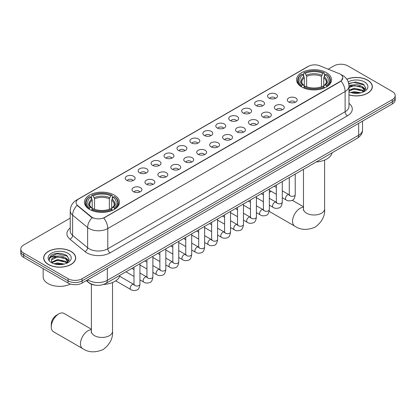 <?xml version="1.0" encoding="UTF-8"?>
<svg xmlns="http://www.w3.org/2000/svg" width="416" height="416" viewBox="0 0 416 416"><rect width="100%" height="100%" fill="white"/><g stroke="black" fill="none" stroke-linecap="round" stroke-linejoin="round"><path stroke-width="0.62" d="M114.332 195.104A17.508 10.109 0 0 0 95.254 192.915A17.508 10.109 0 0 0 84.443 202.249A17.508 10.109 0 0 0 89.575 209.399A17.508 10.109 0 0 0 108.654 211.588A17.508 10.109 0 0 0 119.46 202.249A17.508 10.109 0 0 0 114.332 195.104M326.425 72.654A17.508 10.109 0 0 0 307.346 70.46A17.508 10.109 0 0 0 296.54 79.799A17.508 10.109 0 0 0 301.668 86.949A17.508 10.109 0 0 0 320.746 89.138A17.508 10.109 0 0 0 331.557 79.799A17.508 10.109 0 0 0 326.425 72.654M269.012 98.114A4.956 2.86 180 0 1 268.029 97.302A4.956 2.86 180 0 1 269.672 93.751A4.956 2.86 180 0 1 276.021 94.068A4.956 2.86 180 0 1 277.004 97.302A4.956 2.86 180 0 1 269.012 98.114M275.418 98.41A2.974 1.716 0 0 0 274.617 97.573A2.974 1.716 0 0 0 271.69 97.141A2.974 1.716 0 0 0 269.615 98.41M256.074 105.586A4.956 2.86 180 0 1 255.086 104.775A4.956 2.86 180 0 1 256.729 101.218A4.956 2.86 180 0 1 263.078 101.54A4.956 2.86 180 0 1 264.061 104.775A4.956 2.86 180 0 1 256.074 105.586M262.475 105.882A2.974 1.716 0 0 0 261.68 105.045A2.974 1.716 0 0 0 258.747 104.608A2.974 1.716 0 0 0 256.677 105.882M243.131 113.058A4.956 2.86 180 0 1 242.148 112.247A4.956 2.86 180 0 1 243.786 108.69A4.956 2.86 180 0 1 250.141 109.008A4.956 2.86 180 0 1 251.124 112.247A4.956 2.86 180 0 1 243.131 113.058M249.532 113.355A2.974 1.716 0 0 0 248.737 112.518A2.974 1.716 0 0 0 245.809 112.081A2.974 1.716 0 0 0 243.734 113.355M230.188 120.526A4.956 2.86 180 0 1 229.206 119.72A4.956 2.86 180 0 1 230.849 116.163A4.956 2.86 180 0 1 237.198 116.48A4.956 2.86 180 0 1 238.181 119.72A4.956 2.86 180 0 1 230.188 120.526M236.595 120.822A2.974 1.716 0 0 0 235.794 119.99A2.974 1.716 0 0 0 232.866 119.553A2.974 1.716 0 0 0 230.792 120.822M217.251 127.998A4.956 2.86 180 0 1 216.268 127.187A4.956 2.86 180 0 1 217.906 123.635A4.956 2.86 180 0 1 224.255 123.952A4.956 2.86 180 0 1 225.243 127.187A4.956 2.86 180 0 1 217.251 127.998M223.652 128.294A2.974 1.716 0 0 0 222.856 127.457A2.974 1.716 0 0 0 219.929 127.026A2.974 1.716 0 0 0 217.854 128.294M204.308 135.47A4.956 2.86 180 0 1 203.325 134.659A4.956 2.86 180 0 1 204.968 131.102A4.956 2.86 180 0 1 211.318 131.425A4.956 2.86 180 0 1 212.3 134.659A4.956 2.86 180 0 1 204.308 135.47M210.714 135.767A2.974 1.716 0 0 0 209.914 134.93A2.974 1.716 0 0 0 206.986 134.493A2.974 1.716 0 0 0 204.911 135.767M191.37 142.943A4.956 2.86 180 0 1 190.388 142.132A4.956 2.86 180 0 1 192.026 138.575A4.956 2.86 180 0 1 198.375 138.897A4.956 2.86 180 0 1 199.358 142.132A4.956 2.86 180 0 1 191.37 142.943M197.772 143.239A2.974 1.716 0 0 0 196.976 142.402A2.974 1.716 0 0 0 194.048 141.965A2.974 1.716 0 0 0 191.974 143.239M178.428 150.41A4.956 2.86 180 0 1 177.445 149.604A4.956 2.86 180 0 1 179.088 146.047A4.956 2.86 180 0 1 185.437 146.364A4.956 2.86 180 0 1 186.42 149.604A4.956 2.86 180 0 1 178.428 150.41M184.834 150.706A2.974 1.716 0 0 0 184.033 149.874A2.974 1.716 0 0 0 181.106 149.438A2.974 1.716 0 0 0 179.031 150.706M165.49 157.882A4.956 2.86 180 0 1 164.502 157.071A4.956 2.86 180 0 1 166.145 153.52A4.956 2.86 180 0 1 172.494 153.837A4.956 2.86 180 0 1 173.477 157.071A4.956 2.86 180 0 1 165.49 157.882M171.891 158.179A2.974 1.716 0 0 0 171.096 157.342A2.974 1.716 0 0 0 168.163 156.91A2.974 1.716 0 0 0 166.093 158.179M152.547 165.355A4.956 2.86 180 0 1 151.564 164.544A4.956 2.86 180 0 1 153.208 160.987A4.956 2.86 180 0 1 159.557 161.309A4.956 2.86 180 0 1 160.54 164.544A4.956 2.86 180 0 1 152.547 165.355M158.954 165.651A2.974 1.716 0 0 0 158.153 164.814A2.974 1.716 0 0 0 155.225 164.377A2.974 1.716 0 0 0 153.15 165.651M139.604 172.827A4.956 2.86 180 0 1 138.622 172.016A4.956 2.86 180 0 1 140.265 168.459A4.956 2.86 180 0 1 146.614 168.782A4.956 2.86 180 0 1 147.597 172.016A4.956 2.86 180 0 1 139.604 172.827M146.011 173.124A2.974 1.716 0 0 0 145.215 172.286A2.974 1.716 0 0 0 142.282 171.85A2.974 1.716 0 0 0 140.213 173.124M126.667 180.294A4.956 2.86 180 0 1 125.684 179.488A4.956 2.86 180 0 1 127.322 175.932A4.956 2.86 180 0 1 133.671 176.249A4.956 2.86 180 0 1 134.659 179.488A4.956 2.86 180 0 1 126.667 180.294M133.068 180.591A2.974 1.716 0 0 0 132.272 179.759A2.974 1.716 0 0 0 129.345 179.322A2.974 1.716 0 0 0 127.27 180.591M288.751 102.04A4.956 2.86 180 0 1 287.768 101.228A4.956 2.86 180 0 1 289.406 97.672A4.956 2.86 180 0 1 295.755 97.994A4.956 2.86 180 0 1 296.738 101.228A4.956 2.86 180 0 1 288.751 102.04M295.152 102.336A2.974 1.716 0 0 0 294.356 101.499A2.974 1.716 0 0 0 291.429 101.062A2.974 1.716 0 0 0 289.354 102.336M275.808 109.507A4.956 2.86 180 0 1 274.825 108.701A4.956 2.86 180 0 1 276.468 105.144A4.956 2.86 180 0 1 282.818 105.461A4.956 2.86 180 0 1 283.8 108.701A4.956 2.86 180 0 1 275.808 109.507M282.214 109.808A2.974 1.716 0 0 0 281.414 108.971A2.974 1.716 0 0 0 278.486 108.534A2.974 1.716 0 0 0 276.411 109.808M262.87 116.979A4.956 2.86 180 0 1 261.888 116.173A4.956 2.86 180 0 1 263.526 112.616A4.956 2.86 180 0 1 269.875 112.934A4.956 2.86 180 0 1 270.858 116.173A4.956 2.86 180 0 1 262.87 116.979M269.272 117.276A2.974 1.716 0 0 0 268.476 116.438A2.974 1.716 0 0 0 265.548 116.007A2.974 1.716 0 0 0 263.474 117.276M249.928 124.452A4.956 2.86 180 0 1 248.945 123.64A4.956 2.86 180 0 1 250.588 120.089A4.956 2.86 180 0 1 256.937 120.406A4.956 2.86 180 0 1 257.92 123.64A4.956 2.86 180 0 1 249.928 124.452M256.334 124.748A2.974 1.716 0 0 0 255.533 123.911A2.974 1.716 0 0 0 252.606 123.479A2.974 1.716 0 0 0 250.531 124.748M236.99 131.924A4.956 2.86 180 0 1 236.002 131.113A4.956 2.86 180 0 1 237.645 127.556A4.956 2.86 180 0 1 243.994 127.878A4.956 2.86 180 0 1 244.977 131.113A4.956 2.86 180 0 1 236.99 131.924M243.391 132.22A2.974 1.716 0 0 0 242.596 131.383A2.974 1.716 0 0 0 239.663 130.946A2.974 1.716 0 0 0 237.593 132.22M224.047 139.391A4.956 2.86 180 0 1 223.064 138.585A4.956 2.86 180 0 1 224.708 135.028A4.956 2.86 180 0 1 231.057 135.346A4.956 2.86 180 0 1 232.04 138.585A4.956 2.86 180 0 1 224.047 139.391M230.454 139.693A2.974 1.716 0 0 0 229.653 138.856A2.974 1.716 0 0 0 226.725 138.419A2.974 1.716 0 0 0 224.65 139.693M211.104 146.864A4.956 2.86 180 0 1 210.122 146.058A4.956 2.86 180 0 1 211.765 142.501A4.956 2.86 180 0 1 218.114 142.818A4.956 2.86 180 0 1 219.097 146.058A4.956 2.86 180 0 1 211.104 146.864M217.511 147.16A2.974 1.716 0 0 0 216.715 146.328A2.974 1.716 0 0 0 213.782 145.891A2.974 1.716 0 0 0 211.713 147.16M198.167 154.336A4.956 2.86 180 0 1 197.184 153.525A4.956 2.86 180 0 1 198.822 149.973A4.956 2.86 180 0 1 205.171 150.29A4.956 2.86 180 0 1 206.159 153.525A4.956 2.86 180 0 1 198.167 154.336M204.568 154.632A2.974 1.716 0 0 0 203.772 153.795A2.974 1.716 0 0 0 200.845 153.364A2.974 1.716 0 0 0 198.77 154.632M185.224 161.808A4.956 2.86 180 0 1 184.241 160.997A4.956 2.86 180 0 1 185.884 157.44A4.956 2.86 180 0 1 192.234 157.763A4.956 2.86 180 0 1 193.216 160.997A4.956 2.86 180 0 1 185.224 161.808M191.63 162.105A2.974 1.716 0 0 0 190.83 161.268A2.974 1.716 0 0 0 187.902 160.831A2.974 1.716 0 0 0 185.827 162.105M172.286 169.281A4.956 2.86 180 0 1 171.304 168.47A4.956 2.86 180 0 1 172.942 164.913A4.956 2.86 180 0 1 179.291 165.23A4.956 2.86 180 0 1 180.274 168.47A4.956 2.86 180 0 1 172.286 169.281M178.688 169.577A2.974 1.716 0 0 0 177.892 168.74A2.974 1.716 0 0 0 174.964 168.303A2.974 1.716 0 0 0 172.89 169.577M159.344 176.748A4.956 2.86 180 0 1 158.361 175.942A4.956 2.86 180 0 1 160.004 172.385A4.956 2.86 180 0 1 166.353 172.702A4.956 2.86 180 0 1 167.336 175.942A4.956 2.86 180 0 1 159.344 176.748M165.75 177.044A2.974 1.716 0 0 0 164.949 176.212A2.974 1.716 0 0 0 162.022 175.776A2.974 1.716 0 0 0 159.947 177.044M146.406 184.22A4.956 2.86 180 0 1 145.423 183.409A4.956 2.86 180 0 1 147.061 179.858A4.956 2.86 180 0 1 153.41 180.175A4.956 2.86 180 0 1 154.393 183.409A4.956 2.86 180 0 1 146.406 184.22M152.807 184.517A2.974 1.716 0 0 0 152.012 183.68A2.974 1.716 0 0 0 149.079 183.248A2.974 1.716 0 0 0 147.009 184.517M133.463 191.693A4.956 2.86 180 0 1 132.48 190.882A4.956 2.86 180 0 1 134.124 187.325A4.956 2.86 180 0 1 140.473 187.647A4.956 2.86 180 0 1 141.456 190.882A4.956 2.86 180 0 1 133.463 191.693M139.87 191.989A2.974 1.716 0 0 0 139.069 191.152A2.974 1.716 0 0 0 136.141 190.715A2.974 1.716 0 0 0 134.066 191.989M339.019 73.559A8.918 5.148 180 0 1 340.21 74.136A8.918 5.148 180 0 1 342.82 77.776A8.918 5.148 180 0 1 340.21 81.416L104.754 217.355A8.918 5.148 180 0 1 91.146 216.668L77.678 205.561A8.918 5.148 180 0 1 76.06 202.608A8.918 5.148 180 0 1 78.676 198.968L308.36 66.362A8.918 5.148 180 0 1 319.784 65.785L339.019 73.559M95.202 285.147A9.911 5.72 180 0 1 88.936 282.807L86.278 280.618M348.982 94.9A16.021 9.251 0 0 0 372.346 86.679A16.021 9.251 0 0 0 367.656 80.137A16.021 9.251 0 0 0 346.83 79.227M71.001 251.41A16.021 9.251 0 0 0 53.544 249.402A16.021 9.251 0 0 0 43.654 257.946A16.021 9.251 0 0 0 48.344 264.488A16.021 9.251 0 0 0 65.806 266.495A16.021 9.251 0 0 0 75.696 257.946A16.021 9.251 0 0 0 71.001 251.41M342.82 77.776L341.073 81.058L340.21 81.682L103.75 218.072A11.56 6.677 60 0 1 107.791 228.55A13.213 7.628 180 0 1 89.107 228.55A13.213 7.628 180 0 1 87.625 227.531L72.618 215.155A13.213 7.628 180 0 1 70.231 210.782L70.231 231.01A13.213 7.628 0 0 0 72.618 235.383L87.625 247.759A13.213 7.628 0 0 0 89.107 248.778A13.213 7.628 0 0 0 107.791 248.778L345.114 111.764A13.213 7.628 0 0 0 348.982 106.366L348.982 86.138A13.213 7.628 180 0 1 345.114 91.53A11.56 6.677 -120 0 0 341.073 81.058M70.231 218.14L23.702 245.003A9.911 5.72 0 0 0 20.8 249.049L20.8 253.365A9.911 5.72 0 0 0 23.702 257.41L68.084 283.031L68.084 280.873A9.911 5.72 0 0 0 82.098 280.873L392.298 101.785A9.911 5.72 0 0 0 395.2 97.734A9.911 5.72 0 0 1 392.298 101.785L82.098 280.873A9.911 5.72 0 0 1 68.084 280.873L23.702 255.252L68.084 280.873L68.084 278.715A9.911 5.72 0 0 0 82.098 278.715L392.298 99.627A9.911 5.72 0 0 0 395.2 95.581A9.911 5.72 0 0 0 392.298 91.536L347.916 65.91A9.911 5.72 0 0 0 333.902 65.91L328.214 69.191M20.8 251.207A9.911 5.72 0 0 0 23.702 255.252A9.911 5.72 0 0 1 20.8 251.207M93.148 218.072L91.146 217.058L77.074 205.348A11.56 7.732 129.5 0 0 72.618 215.155L72.618 235.383A3.302 2.21 -50.5 0 1 69.914 239.174A16.515 9.537 180 0 1 70.231 227.984M20.8 249.049A9.911 5.72 0 0 0 23.702 253.094L68.084 278.715M68.084 283.031A9.911 5.72 0 0 0 82.098 283.031L392.298 103.938A9.911 5.72 0 0 0 395.2 99.892L395.2 95.581M348.982 94.791A15.855 9.152 0 0 0 372.18 86.679A15.855 9.152 0 0 0 367.536 80.205A15.855 9.152 0 0 0 346.892 79.321M350.688 92.508L354.188 91.65L360.979 92.789M352.056 92.882L354.188 92.508L359.554 93.09M348.982 90.189L354.188 88.223L362.164 90.028L363.865 91.65M348.982 91.042L354.188 89.081L362.164 90.886L363.423 91.946M348.962 85.374L353.73 84.848A8.258 4.768 0 0 0 348.982 87.194M353.73 84.848C356.897 84.516 359.71 85.103 362.164 86.606L364.582 90.407L364.525 91.036M348.982 87.62L354.188 85.654L362.164 87.459L364.556 90.839M348.982 91.593L349.456 92.045M348.982 91.837A11.56 6.677 0 0 0 364.499 91.4A11.56 6.677 0 0 0 364.499 81.957A11.56 6.677 0 0 0 348.223 81.916M363.558 91.884L365.784 87.979L363.246 84.131L356.018 81.994L348.681 83.444M348.759 83.814L353.6 82.462L364.265 84.947M351.047 86.362L353.6 85.888L360.136 86.44M363.683 87.974L365.518 89.513M351.047 89.788L353.6 89.315L360.136 89.866M363.683 91.4L363.953 91.577M352.279 92.929L359.429 93.106M362.705 86.996L365.622 89.206M362.705 90.423L364.224 91.338M48.464 264.42A15.855 9.152 0 0 0 65.744 266.406A15.855 9.152 0 0 0 75.53 257.946A15.855 9.152 0 0 0 70.886 251.477A15.855 9.152 0 0 0 53.607 249.491A15.855 9.152 0 0 0 43.82 257.946A15.855 9.152 0 0 0 48.464 264.42M43.16 268.642L43.16 276.827A16.515 9.537 0 0 0 47.996 283.572A16.515 9.537 0 0 0 70.465 284.045M54.038 263.775L57.538 262.922L64.324 264.061M55.406 264.15L57.538 263.775L62.899 264.358M66.908 263.156L69.134 259.246L66.596 255.403C61.162 252.595 55.978 252.564 51.048 255.304L49.145 258.794L49.327 259.912C49.431 257.4 52.016 256.136 57.075 256.121A8.258 4.768 0 0 0 51.418 260.645A8.258 4.768 0 0 0 51.818 262.111L57.538 259.496L65.515 261.3L67.215 262.917M52.094 262.569L57.538 260.348L65.515 262.158L66.768 263.219M57.075 256.121C60.247 255.788 63.055 256.37 65.515 257.873L67.933 261.68L67.876 262.309M51.418 260.738L51.698 259.724L57.538 256.927L65.515 258.731L67.907 262.106M51.818 262.111L52.801 263.318M67.85 253.23A11.56 6.677 0 0 0 51.501 253.23A11.56 6.677 0 0 0 51.501 262.668A11.56 6.677 0 0 0 67.85 262.668A11.56 6.677 0 0 0 67.85 253.23M49.145 258.872L49.504 257.457L56.95 253.734L67.616 256.22M54.397 257.629L56.95 257.156L63.487 257.712M67.033 259.246L68.869 260.785M54.397 261.056L56.95 260.582L63.487 261.134M67.033 262.673L67.304 262.85M55.624 264.202L62.78 264.378M66.056 258.268L68.973 260.478M66.056 261.695L67.574 262.61M263.401 203.523A10.572 6.105 120 0 0 263.359 204.438L263.359 201.739A7.27 4.196 -60 0 1 263.359 201.718M271.185 191.298A10.572 6.105 120 0 0 270.832 191.49L269.344 192.353L270.832 191.49A10.572 6.105 120 0 0 269.344 192.525M263.359 204.438A10.572 6.105 120 0 0 263.401 205.306M301.35 86.762L301.824 85.509A15.725 9.079 0 0 1 301.824 74.09L302.905 74.714A14.206 8.2 0 0 0 302.905 84.885L303.971 85.493L304.314 86.767M304.314 86.247L304.314 77.709L302.905 74.714M303.69 76.066L303.69 73.008L304.158 72.743A15.725 9.079 0 0 1 323.934 72.743L322.852 73.367A14.206 8.2 0 0 0 305.24 73.367L306.649 76.357L306.649 86.804M321.443 86.804L321.443 76.357L322.852 73.367M316.233 161.959A18.169 10.488 0 0 0 332.082 152.807M303.69 87.667A16.385 9.459 0 0 0 324.407 87.667L323.934 86.856A15.725 9.079 0 0 1 304.158 86.856L303.69 87.948M324.407 87.948L324.407 87.667M301.824 74.09L301.35 74.36A16.385 9.459 0 0 0 297.664 80.34A16.385 9.459 0 0 0 301.35 86.32M323.934 72.743L324.407 73.008L324.407 76.066M304.158 86.856L305.24 86.232A14.206 8.2 0 0 0 322.852 86.232L323.934 86.856M302.905 84.885L301.824 85.509M305.24 73.367L304.158 72.743M303.971 76.554A12.709 7.337 0 0 0 303.971 85.493L304.028 85.53C302.224 83.788 301.491 82.602 301.824 81.978A12.22 7.056 0 0 1 304.314 77.709M326.742 86.32A16.385 9.459 0 0 0 330.434 80.34A16.385 9.459 0 0 0 326.742 74.36L326.274 74.09A15.725 9.079 0 0 1 326.274 85.509L326.742 86.762M326.274 85.509L325.192 84.885A14.206 8.2 0 0 0 325.192 74.714L326.274 74.09M325.192 74.714L323.778 77.709L323.778 86.247L324.121 85.493L325.192 84.885M323.778 77.709A12.22 7.056 0 0 1 326.269 81.978C326.602 82.607 325.868 83.788 324.064 85.53L324.121 85.493A12.709 7.337 0 0 0 324.121 76.554M323.778 86.767L323.778 86.247M51.267 326.888L51.267 324.194A7.27 4.196 -60 0 1 56.404 315.292L58.739 313.945A10.572 6.105 120 0 0 51.267 326.888A10.572 6.105 120 0 0 53.456 331.729L82.654 348.587A10.572 6.105 -60 0 1 81.032 340.116A10.572 6.105 -60 0 1 87.937 330.798A10.572 6.105 -60 0 1 91.385 329.784M89.258 209.212L89.726 207.958A15.725 9.079 0 0 1 89.726 196.539L90.808 197.168A14.206 8.2 0 0 0 90.808 207.334L91.879 207.943L92.222 209.217M92.222 208.697L92.222 200.158L90.808 197.168M91.593 198.52L91.593 195.463L92.066 195.192A15.725 9.079 0 0 1 111.842 195.192L110.76 195.816A14.206 8.2 0 0 0 93.148 195.816L94.557 198.812L94.557 209.253M109.351 209.253L109.351 198.812L110.76 195.816M103.574 284.445A18.169 10.488 0 0 0 119.99 275.257M91.593 210.122A16.385 9.459 0 0 0 112.31 210.122L111.842 209.31A15.725 9.079 0 0 1 92.066 209.31L91.593 210.402M112.31 210.402L112.31 210.122M89.726 196.539L89.258 196.81A16.385 9.459 0 0 0 85.566 202.79A16.385 9.459 0 0 0 89.258 208.77M111.842 195.192L112.31 195.463L112.31 198.52M92.066 209.31L93.148 208.686A14.206 8.2 0 0 0 110.76 208.686L111.842 209.31M90.808 207.334L89.726 207.958M93.148 195.816L92.066 195.192M91.879 199.004A12.709 7.337 0 0 0 91.879 207.943L91.936 207.984C90.132 206.237 89.398 205.052 89.731 204.428A12.22 7.056 0 0 1 92.222 200.158M114.65 208.77A16.385 9.459 0 0 0 118.336 202.79A16.385 9.459 0 0 0 114.65 196.81L114.176 196.539A15.725 9.079 0 0 1 114.176 207.958L114.65 209.212M114.176 207.958L113.095 207.334A14.206 8.2 0 0 0 113.095 197.168L114.176 196.539M113.095 197.168L111.686 200.158L111.686 208.697L112.029 207.943L113.095 207.334M111.686 200.158A12.22 7.056 0 0 1 114.176 204.428C114.509 205.057 113.771 206.242 111.972 207.984L112.029 207.943A12.709 7.337 0 0 0 112.029 199.004M111.686 209.217L111.686 208.697M91.385 329.212L64.028 313.42A10.572 6.105 120 0 0 58.739 313.945L56.404 315.292M77.678 205.561L77.678 205.956M91.146 216.668L91.146 217.058M104.754 217.355L104.754 217.62M340.21 81.416L340.21 81.682M110.131 252.824A3.302 1.908 60 0 1 107.791 248.778L107.791 228.55L345.114 91.53L345.114 111.764A3.302 1.908 60 0 0 347.448 115.809L110.131 252.824A16.515 9.537 180 0 1 86.772 252.824A16.515 9.537 180 0 1 84.921 251.55L69.914 239.174M341.052 74.636A11.56 5.413 112 0 0 340.896 74.578L342.716 75.452C346.674 77.823 348.759 81.385 348.982 86.138M77.693 199.644A11.56 6.677 -120 0 0 76.492 200.096C72.54 202.467 70.455 206.029 70.231 210.782M76.492 200.096L307.388 66.789A11.56 6.677 60 0 1 308.266 66.414M92.128 217.672A11.56 7.732 129.5 0 0 87.625 227.531L87.625 247.759A3.302 2.21 -50.5 0 1 84.921 251.55M348.982 103.345A16.515 9.537 180 0 1 347.448 115.809M82.098 278.715L82.098 283.031M392.298 99.627L392.298 103.938M23.702 253.094L23.702 257.41M87.75 279.77A13.213 7.628 0 0 0 88.639 280.337A13.213 7.628 0 0 0 107.328 280.337L358.66 135.226A13.213 7.628 0 0 0 362.534 129.834C362.627 133.11 360.88 135.918 357.292 138.252L105.955 283.358A6.609 3.817 60 0 0 107.328 280.337L107.328 268.466M358.66 123.36L358.66 135.226A6.609 3.817 60 0 1 357.292 138.252M87.214 280.077A6.609 4.42 129.5 0 0 88.369 282.225L86.362 280.571M324.615 160.077L324.615 208.889A10.572 6.105 180 0 1 321.521 213.205A10.572 6.105 180 0 1 306.571 213.205A10.572 6.105 180 0 1 303.477 208.889L303.337 210.137M324.615 208.889C325.161 215.842 322.036 221.915 315.229 227.115C307.325 230.412 300.498 230.084 294.746 226.132A10.572 6.105 -60 0 1 293.124 217.662A10.572 6.105 -60 0 1 300.03 208.348A10.572 6.105 -60 0 1 303.477 207.329M321.443 76.357A12.22 7.056 0 0 0 306.649 76.357M321.786 75.208A12.709 7.337 0 0 0 306.306 75.208M112.523 282.526L112.523 331.339A10.572 6.105 180 0 1 109.429 335.655A10.572 6.105 180 0 1 94.479 335.655A10.572 6.105 180 0 1 91.385 331.339L91.244 332.587M109.351 198.812A12.22 7.056 0 0 0 94.557 198.812M109.694 197.657A12.709 7.337 0 0 0 94.214 197.657M295.225 174.086L295.225 194.631A2.974 1.716 180 0 1 294.221 195.92A2.974 1.716 180 0 1 290.15 195.848A2.974 1.716 180 0 1 289.281 194.631L289.188 195.276L289.453 195.057M295.225 194.631C294.819 198.084 293.748 200.013 292.022 200.418C289.562 201.178 287.591 201.006 286.094 199.904A2.974 1.716 -60 0 1 285.641 197.522A2.974 1.716 -60 0 1 287.581 194.901A2.974 1.716 -60 0 1 287.716 194.834A2.974 1.716 -60 0 1 289.068 194.756L289.671 194.995M282.287 181.558L282.287 202.103A2.974 1.716 180 0 1 281.278 203.393A2.974 1.716 180 0 1 277.212 203.32A2.974 1.716 180 0 1 276.338 202.103L276.245 202.748L276.51 202.524M282.287 202.103C281.876 205.556 280.81 207.485 279.079 207.891C276.624 208.65 274.648 208.478 273.156 207.376A2.974 1.716 -60 0 1 272.698 204.994A2.974 1.716 -60 0 1 274.643 202.374A2.974 1.716 -60 0 1 274.773 202.301A2.974 1.716 -60 0 1 276.13 202.228L276.734 202.467M269.344 189.03L269.344 209.576A2.974 1.716 180 0 1 268.341 210.865A2.974 1.716 180 0 1 264.269 210.787A2.974 1.716 180 0 1 263.401 209.576L263.302 210.215L263.572 209.997M269.344 209.576C268.939 213.028 267.868 214.958 266.136 215.358C263.682 216.122 261.706 215.951 260.213 214.848A2.974 1.716 -60 0 1 259.761 212.467A2.974 1.716 -60 0 1 261.7 209.846A2.974 1.716 -60 0 1 261.83 209.773A2.974 1.716 -60 0 1 263.188 209.7L263.791 209.934M256.407 196.498L256.407 217.048A2.974 1.716 180 0 1 255.398 218.332A2.974 1.716 180 0 1 251.332 218.26A2.974 1.716 180 0 1 250.458 217.048L250.364 217.688L250.63 217.469M256.407 217.048C255.996 220.501 254.93 222.425 253.198 222.83C250.744 223.59 248.768 223.418 247.276 222.321A2.974 1.716 -60 0 1 246.818 219.934A2.974 1.716 -60 0 1 248.763 217.318A2.974 1.716 -60 0 1 248.893 217.246A2.974 1.716 -60 0 1 250.245 217.168L250.848 217.407M243.464 203.97L243.464 224.515A2.974 1.716 180 0 1 242.455 225.805A2.974 1.716 180 0 1 238.389 225.732A2.974 1.716 180 0 1 237.52 224.515L237.422 225.16L237.687 224.942M243.464 224.515C243.058 227.968 241.987 229.897 240.256 230.303C237.801 231.062 235.825 230.89 234.333 229.788A2.974 1.716 -60 0 1 233.875 227.406A2.974 1.716 -60 0 1 235.82 224.786A2.974 1.716 -60 0 1 235.95 224.718A2.974 1.716 -60 0 1 237.307 224.64L237.91 224.879M230.526 211.442L230.526 231.988A2.974 1.716 180 0 1 229.518 233.277A2.974 1.716 180 0 1 225.451 233.204A2.974 1.716 180 0 1 224.578 231.988L224.484 232.632L224.749 232.409M230.526 231.988C230.116 235.44 229.05 237.37 227.318 237.775C224.858 238.534 222.888 238.363 221.395 237.26A2.974 1.716 -60 0 1 220.938 234.879A2.974 1.716 -60 0 1 222.877 232.258A2.974 1.716 -60 0 1 223.012 232.185A2.974 1.716 -60 0 1 224.364 232.112L224.968 232.352M217.584 218.915L217.584 239.46A2.974 1.716 180 0 1 216.575 240.75A2.974 1.716 180 0 1 212.508 240.672A2.974 1.716 180 0 1 211.635 239.46L211.541 240.1L211.806 239.881M217.584 239.46C217.178 242.913 216.107 244.842 214.375 245.242C211.921 246.007 209.945 245.835 208.452 244.733A2.974 1.716 -60 0 1 207.995 242.351A2.974 1.716 -60 0 1 209.94 239.73A2.974 1.716 -60 0 1 210.07 239.658A2.974 1.716 -60 0 1 211.427 239.585L212.03 239.819M204.641 226.382L204.641 246.932A2.974 1.716 180 0 1 203.637 248.217A2.974 1.716 180 0 1 199.566 248.144A2.974 1.716 180 0 1 198.697 246.932L198.604 247.572L198.869 247.354M204.641 246.932C204.235 250.385 203.164 252.309 201.438 252.715C198.978 253.474 197.007 253.308 195.51 252.205A2.974 1.716 -60 0 1 195.057 249.818A2.974 1.716 -60 0 1 196.997 247.203A2.974 1.716 -60 0 1 197.132 247.13A2.974 1.716 -60 0 1 198.484 247.052L199.087 247.291M191.703 233.854L191.703 254.4A2.974 1.716 180 0 1 190.694 255.689A2.974 1.716 180 0 1 186.628 255.616A2.974 1.716 180 0 1 185.754 254.4L185.661 255.044L185.926 254.826M191.703 254.4C191.292 257.852 190.226 259.782 188.495 260.187C186.04 260.946 184.064 260.775 182.572 259.672A2.974 1.716 -60 0 1 182.114 257.291A2.974 1.716 -60 0 1 184.059 254.67A2.974 1.716 -60 0 1 184.189 254.602A2.974 1.716 -60 0 1 185.546 254.524L186.15 254.764M178.76 241.327L178.76 261.872A2.974 1.716 180 0 1 177.757 263.162A2.974 1.716 180 0 1 173.685 263.089A2.974 1.716 180 0 1 172.817 261.872L172.718 262.517L172.988 262.293M178.76 261.872C178.355 265.325 177.284 267.254 175.552 267.66C173.098 268.419 171.127 268.247 169.629 267.145A2.974 1.716 -60 0 1 169.177 264.763A2.974 1.716 -60 0 1 171.116 262.142A2.974 1.716 -60 0 1 171.252 262.07A2.974 1.716 -60 0 1 172.604 261.997L173.207 262.236M165.823 248.799L165.823 269.344A2.974 1.716 180 0 1 164.814 270.634A2.974 1.716 180 0 1 160.748 270.556A2.974 1.716 180 0 1 159.874 269.344L159.78 269.984L160.046 269.766M165.823 269.344C165.412 272.797 164.346 274.726 162.614 275.132C160.16 275.891 158.184 275.72 156.692 274.617A2.974 1.716 -60 0 1 156.234 272.236A2.974 1.716 -60 0 1 158.179 269.615A2.974 1.716 -60 0 1 158.309 269.542A2.974 1.716 -60 0 1 159.661 269.469L160.269 269.703M152.88 256.266L152.88 276.817A2.974 1.716 180 0 1 151.876 278.101A2.974 1.716 180 0 1 147.805 278.028A2.974 1.716 180 0 1 146.936 276.817L146.838 277.456L147.103 277.238M152.88 276.817C152.474 280.27 151.403 282.199 149.672 282.599C147.217 283.358 145.241 283.192 143.749 282.09A2.974 1.716 -60 0 1 143.296 279.703A2.974 1.716 -60 0 1 145.236 277.087A2.974 1.716 -60 0 1 145.366 277.014A2.974 1.716 -60 0 1 146.723 276.936L147.326 277.176M139.942 263.739L139.942 284.289A2.974 1.716 180 0 1 138.934 285.574A2.974 1.716 180 0 1 134.867 285.501A2.974 1.716 180 0 1 133.994 284.289L133.9 284.929L134.165 284.71M139.942 284.289C139.532 287.737 138.466 289.666 136.734 290.072C134.28 290.831 132.304 290.659 130.811 289.557A2.974 1.716 -60 0 1 130.354 287.175A2.974 1.716 -60 0 1 132.293 284.554A2.974 1.716 -60 0 1 132.428 284.487A2.974 1.716 -60 0 1 133.78 284.409L134.384 284.648M307.388 66.789L309.509 65.801M105.955 283.358C100.641 286.031 95.326 286.031 90.007 283.358L88.369 282.225M362.534 129.834L362.534 121.124M372.18 88.005L372.18 86.679M364.582 90.974L364.582 90.407M75.53 259.272L75.53 257.946M67.933 262.246L67.933 261.68M43.82 259.272L43.82 257.946M294.746 226.132L269.157 211.359M297.664 83.361L297.664 80.34M330.434 83.361L330.434 80.34M303.477 206.762L292.266 200.288M303.477 169.322L303.477 208.889M112.523 331.339C113.069 338.291 109.938 344.37 103.132 349.565C95.228 352.862 88.405 352.534 82.654 348.587M85.566 205.811L85.566 202.79M118.336 205.811L118.336 202.79M91.385 284.216L91.385 331.339M286.094 199.904L282.287 197.704M276.338 194.272L269.344 190.237M289.281 177.518L289.281 194.631M289.068 194.756L282.287 190.84M276.338 187.408L274.248 186.196M273.156 207.376L269.344 205.176M263.401 201.744L256.407 197.704M276.338 184.99L276.338 202.103M276.13 202.228L269.344 198.312M263.401 194.88L261.305 193.669M260.213 214.848L256.407 212.649M250.458 209.217L243.464 205.176M263.401 192.462L263.401 209.576M263.188 209.7L256.407 205.78M250.458 202.348L248.368 201.141M247.276 222.321L243.464 220.121M237.52 216.684L230.526 212.649M250.458 199.93L250.458 217.048M250.245 217.168L243.464 213.252M237.52 209.82L235.425 208.614M234.333 229.788L230.526 227.588M224.578 224.156L217.584 220.121M237.52 207.402L237.52 224.515M237.307 224.64L230.526 220.724M224.578 217.292L222.482 216.081M221.395 237.26L217.584 235.061M211.635 231.629L204.641 227.588M224.578 214.874L224.578 231.988M224.364 232.112L217.584 228.197M211.635 224.765L209.544 223.553M208.452 244.733L204.641 242.533M198.697 239.101L191.703 235.061M211.635 222.347L211.635 239.46M211.427 239.585L204.641 235.669M198.697 232.232L196.602 231.026M195.51 252.205L191.703 250.006M185.754 246.568L178.76 242.533M198.697 229.814L198.697 246.932M198.484 247.052L191.703 243.136M185.754 239.704L183.664 238.498M182.572 259.672L178.76 257.473M172.817 254.041L165.823 250.006M185.754 237.286L185.754 254.4M185.546 254.524L178.76 250.609M172.817 247.177L170.721 245.965M169.629 267.145L165.823 264.945M159.874 261.513L152.88 257.473M172.817 244.759L172.817 261.872M172.604 261.997L165.823 258.081M159.874 254.649L157.784 253.438M156.692 274.617L152.88 272.418M146.936 268.986L139.942 264.945M159.874 252.231L159.874 269.344M159.661 269.469L152.88 265.554M146.936 262.116L144.841 260.91M143.749 282.09L139.942 279.89M133.994 276.453L125.954 271.814M146.936 259.704L146.936 276.817M146.723 276.936L139.942 273.021M133.994 269.589L131.903 268.382M130.811 289.557L115.716 280.847M133.994 267.171L133.994 284.289M133.78 284.409L119.688 276.271"/></g></svg>
